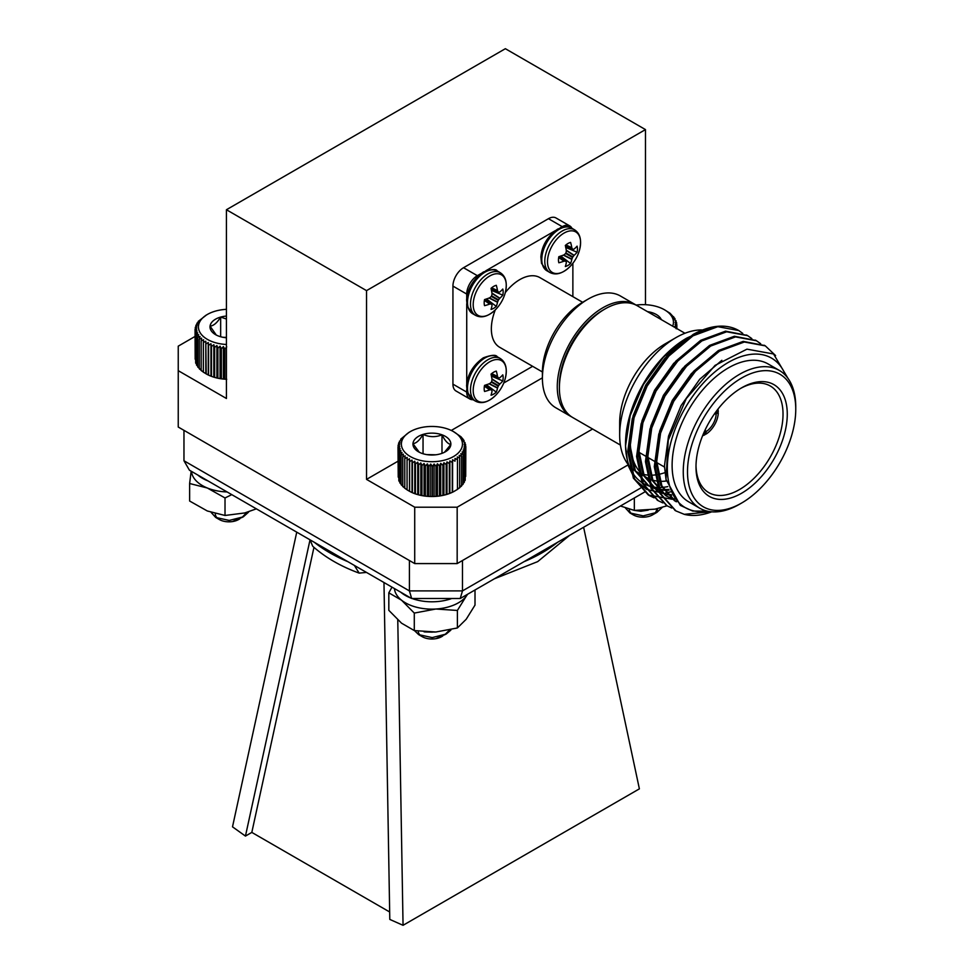 <?xml version="1.0" encoding="UTF-8"?>
<svg xmlns="http://www.w3.org/2000/svg" width="974" height="974" viewBox="0 0 974 974"><rect width="100%" height="100%" fill="white"/><g stroke="black" fill="none" stroke-linecap="round" stroke-linejoin="round"><path stroke-width="1.46" d="M313.957 547.351L251.816 832.405L245.448 836.082L310.012 539.888M397.769 619.927L403.053 925.3L389.795 919.419L383.975 582.513M411.673 598.511L189.419 470.186L183.964 460.751L409.409 590.901L411.673 598.511L460.227 598.511L462.48 590.901L462.48 560.513M640.478 488.144L462.48 590.901L409.409 590.901L409.409 560.513M183.964 460.751L183.964 430.35M354.378 565.431L359.163 573.114C340.766 566.405 325.279 557.445 312.727 546.256L310.012 539.815M359.163 573.114L366.321 572.432M245.448 836.082L232.506 826.841L296.741 532.157M403.053 925.3L639.382 788.855L583.621 527.263M389.673 911.993L251.816 832.405M702.619 435.695A18.007 10.397 -60 0 0 705.018 434.684L704.494 431.336M705.018 432.237A15.012 8.669 -60 0 1 703.849 432.76M715.099 412.952L718.264 411.734A18.007 10.397 -60 0 0 717.935 409.153M716.024 411.685A15.012 8.669 -60 0 1 716.146 412.952M717.205 412.343L718.264 412.952L714.246 414.181M716.146 414.181A15.012 8.669 -60 0 1 706.077 431.628L706.077 434.075L705.018 433.467M705.127 429.972L706.077 431.628M718.264 412.952A18.007 10.397 -60 0 1 706.077 434.075M696.008 465.621A61.545 35.527 120 0 0 708.731 492.601A61.545 35.527 120 0 0 739.51 489.545A61.545 35.527 120 0 0 779.711 435.317A61.545 35.527 120 0 0 770.276 385.996A61.545 35.527 120 0 0 740.557 388.456M741.628 493.221A64.54 37.268 -60 0 1 695.996 466.875A64.54 37.268 -60 0 1 741.628 387.822A64.54 37.268 -60 0 1 787.272 414.169A64.54 37.268 -60 0 1 741.628 493.221M741.628 378.022A76.556 44.195 -60 0 1 795.758 409.275A76.556 44.195 -60 0 1 741.628 503.034A76.556 44.195 -60 0 1 687.498 471.781A76.556 44.195 -60 0 1 741.628 378.022M741.628 503.034L739.51 504.252A79.551 45.936 -60 0 1 699.734 508.197A79.551 45.936 -60 0 1 687.534 444.448A79.551 45.936 -60 0 1 739.51 374.345A79.551 45.936 -60 0 1 779.285 370.4A79.551 45.936 -60 0 1 795.758 406.815L795.758 409.275M699.734 508.197L688.581 501.756A79.551 45.936 -60 0 1 676.394 438.008A79.551 45.936 -60 0 1 728.369 367.904A79.551 45.936 -60 0 1 768.145 363.972L779.285 370.4M787.954 378.314L773.539 353.976L746.973 349.155L715.062 365.384L686.256 398.622L668.249 440.224L665.972 479.342L680.327 505.372L692.697 511.058L707.538 511.204M785.665 375.514A86.309 49.832 120 0 0 685.209 407.948A86.309 49.832 120 0 0 707.343 511.155M710.947 511.752L684.272 514.333A93.821 54.167 120 0 0 711.714 511.825M713.224 327.459L693.159 334.435A93.821 54.167 -60 0 1 738.755 330.539A93.821 54.167 -60 0 1 738.767 330.539L742.76 333.412M693.159 334.435L667.044 356.009L646.079 385.351L632.248 418.832L627.755 451.376L633.356 478.088L648.282 494.962L672.23 499.272M672.425 499.248L673.46 499.102M747.07 335.348L725.557 331.16L700.72 340.303L675.895 361.111L654.918 390.464L641.099 423.933L636.594 456.477L642.195 483.201L657.694 500.38M755.921 340.45L734.396 336.261L709.571 345.417L684.734 366.212L663.769 395.566L649.938 429.035L645.445 461.591L651.046 488.303L666.533 505.482M764.76 345.563L743.235 341.375L718.41 350.518L693.573 371.325L672.608 400.679L658.777 434.148L654.284 466.692L659.885 493.404L675.384 510.595M684.272 514.333L675.907 510.912L660.993 494.037L655.392 467.337L659.885 434.781L673.716 401.312L694.681 371.958L719.518 351.151L744.343 342.008L765.321 345.867L775.596 355.583M671.707 508.026L667.08 505.81L652.154 488.948L646.541 462.224L651.046 429.68L664.877 396.211L685.842 366.857L710.679 346.05L735.504 336.907L756.481 340.766L760.682 343.7M662.856 502.913L658.241 500.709L643.303 483.834L637.702 457.123L642.195 424.567L656.026 391.098L676.991 361.744L701.828 340.949L726.665 331.793L747.63 335.653L751.831 338.599M654.017 497.811L649.402 495.608L634.464 478.733L628.851 452.009L633.356 419.465L647.186 385.996L668.152 356.642L692.989 335.835L717.814 326.692L738.755 330.539M666.094 480.024L664.451 465.937L668.517 436.169L681.094 405.574L699.734 379.251L721.856 360.307M676.273 501.659L675.019 501.001M676.394 501.793L674.458 500.697L660.774 485.259L655.612 460.824L659.666 431.068L672.255 400.46L691.357 373.626L715.598 353.659M673.996 498.907L670.867 497.982M670.258 497.763L666.167 495.9M670.757 498.177L665.619 495.583L651.935 480.145L646.76 455.722L650.827 425.967L663.404 395.359L682.506 368.525L706.747 348.546M671.281 494.695L667.153 494.208M666.484 494.086L662.016 492.881M661.407 492.661L657.328 490.786M661.906 493.063L656.768 490.482L643.084 475.044L637.921 450.609L641.976 420.853L654.565 390.257L673.667 363.412L697.908 343.445M668.821 489.447L663.891 489.642M663.16 489.618L658.302 489.106M657.633 488.985L653.177 487.767M652.568 487.548L648.477 485.685M653.067 487.962L647.929 485.369L634.244 469.931L629.07 445.508L633.137 415.752L645.713 385.144L664.816 358.31L689.056 338.331M670.416 491.967L665.875 492.601M661.176 492.771L646.517 489.325L635.145 479.853L627.962 465.048L625.515 446.055L630.19 415.569L643.51 384.365L663.416 357.141L686.962 338.002L699.454 332.329M675.566 501.33L661.882 485.892L656.72 461.469L660.774 431.701L673.351 401.105L696.106 370.437M674.337 499.345L671.354 498.408M666.727 496.229L653.03 480.791L647.868 456.356L651.935 426.6L664.511 395.992L687.254 365.323M671.61 495.279L667.592 494.719M666.934 494.585L662.515 493.294M657.876 491.115L644.191 475.677L639.029 451.254L643.084 421.498L655.66 390.891L678.415 360.222M669.101 490.153L664.268 490.263M663.55 490.226L658.741 489.618M658.083 489.484L653.676 488.193M649.037 486.014L635.34 470.576L630.178 446.141L634.244 416.385L646.821 385.789L669.564 355.12M667.799 486.61A86.309 49.832 -60 0 1 662.612 487.365M661.87 487.426A86.309 49.832 -60 0 1 656.987 487.438M656.33 487.39A86.309 49.832 -60 0 1 652.069 486.781M651.521 486.659A86.309 49.832 -60 0 1 648.964 485.941M648.854 485.904A86.309 49.832 -60 0 1 625.515 444.984M625.515 446.055L625.515 443.949A86.309 49.832 -60 0 1 686.548 338.246A86.309 49.832 -60 0 1 686.865 338.063M666.301 481.01A79.551 45.936 -60 0 1 660.007 481.314M659.118 481.266A79.551 45.936 -60 0 1 652.738 480.158M651.801 479.865A79.551 45.936 -60 0 1 646.773 477.613A79.551 45.936 -60 0 1 644.362 476.055M643.096 475.056A79.551 45.936 -60 0 1 656.586 371.033M627.621 463.758A79.551 45.936 -60 0 1 619.671 435.074A79.551 45.936 -60 0 1 675.932 337.637A79.551 45.936 -60 0 1 702.571 330.003M702.826 330.016A79.551 45.936 -60 0 1 704.458 330.137M664.877 472.67A79.551 45.936 -60 0 1 658.132 474.484M655.855 474.862A79.551 45.936 -60 0 1 650.827 475.215M647.795 475.081A79.551 45.936 -60 0 1 643.619 474.423M642.694 474.192A79.551 45.936 -60 0 1 641.817 473.936M643.388 475.665L636.156 471.489A79.551 45.936 -60 0 1 635.645 471.185M634.476 470.442A79.551 45.936 -60 0 1 629.058 465.572M675.932 337.637L665.315 343.761L675.932 337.637M619.671 435.074L619.671 422.813A64.54 37.268 -60 0 1 665.315 343.761M620.401 445.069L572.761 417.554A64.54 37.268 -60 0 1 562.862 365.834A64.54 37.268 -60 0 1 605.024 308.953A64.54 37.268 -60 0 1 637.3 305.763L684.953 333.266M565.931 261.276L565.931 261.276A38.132 9.947 -132.4 0 1 566.32 262.335L566.332 262.542A38.242 20.077 -115.8 0 1 565.334 266.511A13.417 7.743 -60 0 0 570.594 263.467A38.242 23.924 55.5 0 0 571.799 259.388L571.872 259.133A38.132 30.571 80.4 0 0 572.542 257.453L572.846 256.941A38.132 30.571 159.6 0 0 573.966 255.517L574.136 255.322A38.242 23.924 -175.5 0 0 577.083 252.242L565.663 247.396M565.468 246.057L572.542 249.125A38.132 13.794 39.2 0 0 571.872 247.895L571.799 247.664A38.242 23.924 55.5 0 0 570.594 242.416A13.417 7.743 -60 0 0 565.334 245.46A38.242 20.077 -115.8 0 1 566.332 250.817L566.32 251.109A38.132 26.736 -92.3 0 1 565.931 252.948L565.626 253.459A38.132 26.736 -27.7 0 1 564.238 254.725L563.983 254.871A38.242 20.077 -4.2 0 1 558.845 256.686A13.417 7.743 -60 0 0 558.845 262.773A38.242 23.924 -175.5 0 0 563.983 261.178L564.238 261.129A38.132 13.794 -159.2 0 0 565.626 261.105L559.441 256.503M577.083 252.242A13.417 7.743 -60 0 0 577.083 246.154A38.242 20.077 -4.2 0 1 574.136 249.015L573.966 249.101A38.132 9.947 12.4 0 1 572.846 249.295M559.843 256.698A9.971 5.759 120 0 0 560.525 256.15M565.711 247.177A9.971 5.759 120 0 0 565.833 246.312M491.627 304.18L491.627 304.18A38.132 9.947 -132.4 0 1 492.016 305.239L492.028 305.434A38.242 20.077 -115.8 0 1 491.03 309.415A13.417 7.743 -60 0 0 496.302 306.372A38.242 23.924 55.5 0 0 497.495 302.281L497.58 302.025A38.132 30.571 80.4 0 0 498.25 300.357L498.542 299.834A38.132 30.571 159.6 0 0 499.662 298.409L499.845 298.214A38.242 23.924 -175.5 0 0 502.779 295.146L491.359 290.301M491.164 288.961L498.25 292.017A38.132 13.794 39.2 0 0 497.58 290.8L497.495 290.556A38.242 23.924 55.5 0 0 496.302 285.309A13.417 7.743 -60 0 0 491.03 288.353A38.242 20.077 -115.8 0 1 492.028 293.71L492.016 294.002A38.132 26.736 -92.3 0 1 491.627 295.84L491.322 296.364A38.132 26.736 -27.7 0 1 489.934 297.618L489.691 297.776A38.242 20.077 -4.2 0 1 484.553 299.578A13.417 7.743 -60 0 0 484.553 305.666A38.242 23.924 -175.5 0 0 489.691 304.083L489.934 304.034A38.132 13.794 -159.2 0 0 491.322 303.998L485.137 299.395M502.779 295.146A13.417 7.743 -60 0 0 502.779 289.059A38.242 20.077 -4.2 0 1 499.845 291.908L499.662 292.005A38.132 9.947 12.4 0 1 498.542 292.188M485.539 299.602A9.971 5.759 120 0 0 486.221 299.055M491.407 290.069A9.971 5.759 120 0 0 491.541 289.205M491.627 389.965L491.627 389.965A38.132 9.947 -132.4 0 1 492.016 391.024L492.028 391.219A38.242 20.077 -115.8 0 1 491.03 395.201A13.417 7.743 -60 0 0 496.302 392.157A38.242 23.924 55.5 0 0 497.495 388.066L497.58 387.822A38.132 30.571 80.4 0 0 498.25 386.142L498.542 385.631A38.132 30.571 159.6 0 0 499.662 384.206L499.845 384.012A38.242 23.924 -175.5 0 0 502.779 380.931L491.359 376.086M491.164 374.747L498.25 377.815A38.132 13.794 39.2 0 0 497.58 376.585L497.495 376.354A38.242 23.924 55.5 0 0 496.302 371.106A13.417 7.743 -60 0 0 491.03 374.15A38.242 20.077 -115.8 0 1 492.028 379.507L492.016 379.799A38.132 26.736 -92.3 0 1 491.627 381.625L491.322 382.149A38.132 26.736 -27.7 0 1 489.934 383.415L489.691 383.561A38.242 20.077 -4.2 0 1 484.553 385.375A13.417 7.743 -60 0 0 484.553 391.463A38.242 23.924 -175.5 0 0 489.691 389.868L489.934 389.819A38.132 13.794 -159.2 0 0 491.322 389.795L485.137 385.193M502.779 380.931A13.417 7.743 -60 0 0 502.779 374.844A38.242 20.077 -4.2 0 1 499.845 377.705L499.662 377.79A38.132 9.947 12.4 0 1 498.542 377.985M485.539 385.387A9.971 5.759 120 0 0 486.221 384.84M491.407 375.867A9.971 5.759 120 0 0 491.541 375.002M603.953 309.586A61.545 35.527 120 0 0 602.906 310.182A61.545 35.527 120 0 0 559.405 386.763M560.695 256.004L570.594 263.467M486.403 298.896L496.302 306.372M486.403 384.693L496.302 392.157M571.714 416.909A64.54 37.268 -60 0 1 570.63 416.324A64.54 37.268 -60 0 1 560.744 364.605A64.54 37.268 -60 0 1 602.906 307.735A64.54 37.268 -60 0 1 635.182 304.533A64.54 37.268 -60 0 1 636.217 305.179M564.031 233.09A23.4 13.502 -60 0 1 579.469 250.184L579.469 250.184A38.254 38.254 0 0 1 569.997 266.572L569.997 266.572A23.4 13.502 -60 0 1 547.778 265.086A23.4 13.502 -60 0 1 564.031 233.09M489.739 275.995A23.4 13.502 -60 0 1 505.165 293.077L505.165 293.077A38.254 38.254 0 0 1 495.705 309.464L495.705 309.464A23.4 13.502 -60 0 1 473.474 307.991A23.4 13.502 -60 0 1 489.739 275.995M489.739 361.78A23.4 13.502 -60 0 1 505.165 378.874L505.165 378.874A38.254 38.254 0 0 1 495.705 395.261L495.705 395.261A23.4 13.502 -60 0 1 473.474 393.776A23.4 13.502 -60 0 1 489.739 361.78M570.63 416.324L555.777 407.753A64.54 37.268 -60 0 1 542.408 378.204A64.54 37.268 -60 0 1 588.04 299.152A64.54 37.268 -60 0 1 620.316 295.95L635.182 304.533M588.04 299.152L582.732 302.22A57.04 32.933 -60 0 0 542.408 372.068L542.408 378.204M582.635 302.281L539.913 277.614A40.226 23.23 120 0 0 519.799 279.599A40.226 23.23 120 0 0 505.311 292.553M495.316 309.854A40.226 23.23 120 0 0 499.686 347.292L542.408 371.958M472.974 399.681A15.012 8.669 -60 0 1 469.833 398.987A15.012 8.669 -60 0 1 466.729 392.108L452.934 384.146A15.012 8.669 120 0 0 456.039 391.012L469.833 398.987M503.753 383.001L532.644 366.309M572.87 296.632L572.87 263.272M569.753 225.907L555.959 217.945A15.012 8.669 120 0 0 548.459 218.687L562.254 226.662A15.012 8.669 -60 0 1 569.753 225.907A15.012 8.669 -60 0 1 571.933 228.281M562.254 226.662L560.062 227.916M555.192 230.728L485.77 270.821M480.9 273.633L477.345 275.679L463.539 267.716A15.012 8.669 120 0 0 452.934 286.1L452.934 384.146M452.934 286.1L466.729 294.063A15.012 8.669 -60 0 1 477.345 275.679M466.729 294.063L466.729 298.166M466.729 303.791L466.729 383.963M466.729 389.588L466.729 392.108M548.459 218.687L463.539 267.716M645.47 129.591L366.528 290.629L226.431 209.739L505.36 48.7L645.47 129.591L645.47 304.692M397.989 461.213L366.528 479.378L366.528 290.629M542.408 377.839L451.279 430.447M592.594 429.01L457.171 507.198L457.171 563.581L627.95 464.975M195.056 336.444L178.242 346.16L178.242 427.038L414.717 563.581L414.717 507.198L366.528 479.378M414.717 507.198L457.171 507.198M226.431 209.739L226.431 398.488L178.242 370.668M414.717 563.581L457.171 563.581M453.507 431.616A30.535 17.629 0 0 0 410.322 431.616A30.535 17.629 0 0 0 408.289 455.248A30.535 17.629 0 0 0 448.807 458.766A30.535 17.629 0 0 0 458.9 435.828A30.535 17.629 0 0 0 453.507 431.616L461.019 436.79L464.014 440.504L462.906 440.37L465.596 444.497L464.062 444.205L465.828 446.542L464.123 446.153L465.706 448.588L463.819 448.089L465.207 450.621L463.174 450L464.33 452.606L462.175 451.863L463.113 454.529L460.848 453.653L461.554 456.38L459.217 455.357L459.667 458.109L457.269 456.952L457.476 459.728L455.053 458.413L455.004 461.201L452.581 459.74L452.277 462.516L449.878 460.909L449.331 463.661L446.993 461.907L446.189 464.61L443.925 462.723L442.902 465.377L440.735 463.356L439.481 465.937L437.448 463.794L435.987 466.29L434.1 464.026L432.444 466.436L430.727 464.062L428.889 466.351L427.367 463.88L425.382 466.071L424.055 463.514L421.937 465.572L420.829 462.93L418.601 464.866L417.736 462.175L415.411 463.965L414.778 461.226L412.404 462.869L412.026 460.105L409.604 461.603L409.482 458.827L407.059 460.178L407.181 457.403L404.782 458.608L405.16 455.844L402.798 456.903L403.431 454.164L401.142 455.089L402.006 452.399L399.815 453.19L400.923 450.56L398.841 451.218L400.168 448.661L398.232 449.197L399.754 446.725L397.989 447.151L398.232 477.15M398.232 449.197L398.841 479.585M398.841 451.218L398.841 480.888L399.815 481.887M399.815 453.19L399.815 482.861L402.006 484.845M401.142 455.089L401.142 484.76L403.431 486.61M402.798 456.903L402.798 486.574L405.16 488.278M404.782 458.608L404.782 488.278L407.181 489.837M407.059 460.178L407.059 489.849L409.482 491.261A32.227 18.603 180 0 1 409.129 491.066A32.227 18.603 180 0 1 409.007 490.993M409.129 491.066L412.026 492.552A32.227 18.603 180 0 1 409.482 491.261L409.482 458.827M412.026 492.552L414.778 493.672A32.227 18.603 180 0 1 412.026 492.552L412.026 460.105M414.778 493.672L417.736 494.609A32.227 18.603 180 0 1 414.778 493.672L414.778 461.226M417.736 494.609L420.829 495.376A32.227 18.603 180 0 1 417.736 494.609L417.736 462.175M420.829 495.376L424.055 495.949A32.227 18.603 180 0 1 420.829 495.376L420.829 462.93M424.055 495.949L427.367 496.326A32.227 18.603 180 0 1 424.055 495.949L424.055 463.514M427.367 496.326L430.727 496.497A32.227 18.603 180 0 1 427.367 496.326L427.367 463.88M430.727 496.497L434.1 496.472A32.227 18.603 180 0 1 430.727 496.497L430.727 464.062M434.1 496.472L437.448 496.241A32.227 18.603 180 0 1 434.1 496.472L434.1 464.026M437.448 496.241L440.735 495.803A32.227 18.603 180 0 1 437.448 496.241L437.448 463.794M440.735 495.803L443.925 495.169A32.227 18.603 180 0 1 440.735 495.803L440.735 463.356M443.925 495.169L446.993 494.354A32.227 18.603 180 0 1 443.925 495.169L443.925 462.723M446.993 494.354L449.878 493.355A32.227 18.603 180 0 1 446.993 494.354L446.993 461.907M449.878 493.355L452.581 492.187A32.227 18.603 180 0 1 449.878 493.355L449.878 460.909M454.7 491.066L455.041 490.872A32.227 18.603 180 0 1 454.7 491.066A32.227 18.603 180 0 1 452.581 492.187L457.476 489.398L457.476 459.728M455.004 461.201L455.053 458.413M457.269 489.386L459.667 487.779L459.667 458.109M459.217 487.791L461.554 486.05L461.554 456.38M460.848 486.099L463.113 484.212L463.113 454.529M463.113 483.433L464.33 482.276L464.33 452.606M464.33 481.217L465.207 480.292L465.207 450.621M465.207 478.879L465.706 448.588M465.706 476.396L465.828 446.542M425.285 631.943L432.383 632.138M420.695 635.62A13.673 7.902 180 0 1 419.818 634.804A13.673 7.902 180 0 1 418.236 631.201M442.318 636.229A13.673 7.902 180 0 1 441.587 636.692A13.673 7.902 180 0 1 422.241 636.692L418.637 634.61L432.2 637.605L446.226 634.013L450.889 630.093M449.513 630.02L444.777 634.78M446.226 634.013L436.571 638.335A14.622 8.437 0 0 0 442.257 636.302A14.622 8.437 0 0 0 442.732 636.022M414.51 630.616L418.637 634.61M424.092 631.858L434.83 632.053M444.424 452.301L450.852 444.485C447.906 443.961 444.948 440.735 441.989 434.806A18.956 10.945 0 0 0 423.045 434.404A18.956 10.945 0 0 0 412.964 443.681A18.956 10.945 0 0 0 418.503 451.814A18.956 10.945 0 0 0 421.839 453.348A18.956 10.945 0 0 0 440.784 453.75A18.956 10.945 0 0 0 445.313 451.814A18.956 10.945 0 0 0 450.852 444.485A18.956 10.945 0 0 0 441.989 434.806C435.731 437.375 429.412 437.241 423.045 434.404C419.709 440.175 416.361 443.255 412.964 443.681L419.283 452.24M435.853 454.785L426.624 454.59M423.045 453.75L423.045 434.404M441.989 453.348L441.989 434.806M397.989 447.151L399.705 444.777L398.123 445.106L400.01 442.841L398.622 443.073L401.653 439.067L400.716 439.164L408.824 432.505M400.716 439.164L400.716 439.931M399.486 441.088L399.486 442.147M398.622 443.073L398.622 444.497M398.123 445.106L398.123 446.969M409.604 461.603L409.604 491.273M412.404 462.869L412.404 492.54M415.411 463.965L415.411 493.635M418.601 464.866L418.601 494.536M421.937 465.572L421.937 495.242M425.382 466.071L425.382 495.742M428.889 466.351L428.889 496.034M432.444 466.436L432.444 496.107M435.987 466.29L435.987 495.961M439.481 465.937L439.481 495.608M442.902 465.377L442.902 495.048M446.189 464.61L446.189 494.281M449.331 463.661L449.331 493.331M452.277 462.516L452.277 492.187M452.581 459.74L452.581 492.187M465.596 444.497L465.596 446.214M464.988 442.476L464.988 443.779M464.014 440.504L464.014 441.478M462.687 438.604L462.687 439.298M226.723 346.854L224.836 349.118L223.375 346.622L221.342 348.765L220.087 346.184L217.92 348.205L216.898 345.551L214.633 347.426L213.842 344.723L211.504 346.464L210.944 343.725L208.558 345.32L208.253 342.544L205.831 344.005L205.794 341.217L203.371 342.531L203.578 339.756L201.18 340.912L201.642 338.161L199.305 339.171L200.011 336.456L197.746 337.333L198.684 334.654L196.529 335.409L197.698 332.791L195.677 333.412L197.052 330.88L195.177 331.391L196.76 328.944L195.056 329.334L195.177 359.187M195.177 331.391L195.677 361.658M195.677 333.412L195.677 363.095L196.529 364.008M196.529 335.409L196.529 365.08L197.746 366.224M197.746 337.333L197.746 367.003L200.011 368.89M199.305 339.171L199.305 368.854L201.642 370.595M201.18 340.912L201.18 370.583L203.578 372.19M203.371 342.531L203.371 372.202L208.253 374.99A32.227 18.603 180 0 1 206.184 373.894A32.227 18.603 180 0 1 205.818 373.675L205.794 341.217M208.253 374.99L210.944 376.159A32.227 18.603 180 0 1 208.253 374.99L208.253 342.544M210.944 376.159L213.842 377.169A32.227 18.603 180 0 1 210.944 376.159L210.944 343.725M213.842 377.169L216.898 377.985A32.227 18.603 180 0 1 213.842 377.169L213.842 344.723M216.898 377.985L220.087 378.618A32.227 18.603 180 0 1 216.898 377.985L216.898 345.551M220.087 378.618L223.375 379.056A32.227 18.603 180 0 1 220.087 378.618L220.087 346.184M226.431 379.288A32.227 18.603 180 0 1 223.375 379.056L226.723 379.3M248.492 512.19L248.723 511.764A20.71 11.956 0 0 1 248.492 512.19L243.305 516.829L229.255 520.433L215.68 517.425L211.127 512.397M217.75 518.448A13.673 7.902 180 0 1 216.678 517.401A13.673 7.902 180 0 1 215.303 513.651M239.409 519.045A13.673 7.902 180 0 1 238.642 519.519A13.673 7.902 180 0 1 219.296 519.519L215.68 517.425M246.958 512.324L241.893 517.584M243.305 516.829L233.163 521.26A14.622 8.437 0 0 0 239.312 519.142A14.622 8.437 0 0 0 239.823 518.825M226.431 309.342A30.535 17.629 0 0 0 207.389 314.444A30.535 17.629 0 0 0 200.303 332.974A30.535 17.629 0 0 0 226.431 344.479M226.431 316.063A18.956 10.945 0 0 0 220.66 317.074A18.956 10.945 0 0 0 210.055 326.144A18.956 10.945 0 0 0 215.571 334.654A18.956 10.945 0 0 0 218.371 335.981A18.956 10.945 0 0 0 226.431 337.759M226.431 319.034L220.66 317.074C217.153 322.771 213.623 325.803 210.055 326.144L216.265 335.032M226.431 337.418L222.851 337.272M220.66 336.748L220.66 317.074M195.056 329.334L196.821 326.996L195.299 327.288L197.235 325.06L195.92 325.279L197.99 323.161L196.894 323.307L199.098 321.323L198.233 321.408L206.585 314.906M198.233 321.408L198.233 322.102M196.894 323.307L196.894 324.269M195.92 325.279L195.92 326.57M195.299 327.288L195.299 329.005M205.831 344.005L206.184 373.894M208.558 345.32L208.558 374.99M211.504 346.464L211.504 376.147M214.633 347.426L214.633 377.108M217.92 348.205L217.92 377.875M221.342 348.765L221.342 378.436M223.375 346.622L223.375 379.056M224.836 349.118L224.836 378.789M635.279 510.461L648.209 510.157L640.868 511.253L634.707 510.437M652.921 514.674A13.673 7.902 180 0 1 652.592 514.869A13.673 7.902 180 0 1 634.488 515.502A13.673 7.902 180 0 1 633.246 514.869L629.934 512.957L643.217 515.879L656.963 512.336L662.32 507.332M631.797 513.882A13.673 7.902 180 0 1 629.241 509.219M656.573 508.818A13.673 7.902 180 0 1 654.333 513.639M656.963 512.336L652.824 514.722A14.622 8.437 0 0 0 653.262 514.479A14.622 8.437 0 0 0 653.298 514.455M625.478 508.038L629.934 512.957M654.796 513.444A14.622 8.437 0 0 0 657.535 508.83L657.535 508.598M672.681 326.18A30.535 17.629 0 0 0 664.511 309.793A30.535 17.629 0 0 0 661.748 308.381A30.535 17.629 0 0 0 636.071 305.081M661.322 319.63A18.956 10.945 0 0 0 660.506 318.169A18.956 10.945 0 0 0 647.466 311.631M660.506 318.169L658.85 318.194M664.511 309.793L670.039 313.251L675.006 318.668L673.911 318.535L676.601 322.662L675.067 322.357L676.845 324.707L675.128 324.305L676.711 326.753L674.824 326.253L676.212 328.786M676.711 326.753L676.711 328.518M676.845 324.707L676.845 328.591M676.601 322.662L676.601 324.379M675.98 320.641L675.98 321.944M675.006 318.668L675.006 319.642M673.679 316.769L673.679 317.463M457.39 610.454L435.841 609.018A37.523 21.672 0 0 0 466.193 596.283L457.39 610.454L457.39 627.962L466.193 619.269L475.008 605.097L475.008 589.964M466.193 596.283A37.523 21.672 0 0 0 467.544 594.286A37.523 21.672 180 0 1 426.868 608.945A37.523 21.672 180 0 1 394.433 588.552A37.523 21.672 0 0 0 401.556 600.215A37.523 21.672 180 0 0 435.841 609.018L414.291 613.072L401.556 600.215L388.821 592.825L391.998 587.139M457.39 627.962L435.841 632.004L414.291 630.568L414.291 613.072M414.291 630.568L401.556 623.19L388.821 610.333L388.821 592.825M665.972 505.177L667.08 505.81L654.881 509.171L634.342 510.413L634.342 497.982M634.342 510.413L620.438 506.005M231.775 494.646L225.018 497.958L207.316 487.998L189.626 483.518L191.135 471.416M256.369 508.842L244.693 512.957L225.018 515.465L225.018 497.958M225.018 515.465L207.316 510.985L189.626 501.026L189.626 483.518M191.488 471.392A37.523 21.672 0 0 0 207.316 487.998A37.523 21.672 180 0 0 227.1 491.943A37.523 21.672 180 0 1 191.488 471.392M451.011 598.779A37.523 21.672 180 0 1 412.818 598.779M410.955 598.097A37.523 21.672 180 0 1 400.777 592.216M208.022 480.925A37.523 21.672 180 0 1 197.844 475.056M314.322 542.299A150.106 86.662 0 0 0 347.974 561.73M523.927 561.73A150.106 86.662 0 0 0 557.566 542.299M565.845 261.166L559.526 256.479L565.699 261.105M563.983 261.178L558.699 257.477M558.723 257.282L564.238 261.129M571.872 247.895L565.784 245.058M565.931 244.937L571.799 247.664M572.578 249.186L565.48 246.105M573.966 255.517L566.284 250.476M566.235 250.135L574.136 255.322M572.542 257.453L565.626 253.459M565.931 252.948L572.846 256.941M571.799 259.388L563.349 255.127M563.666 255.005L571.872 259.133M485.186 299.383L491.395 304.01M489.691 304.083L484.395 300.369M484.431 300.175L489.934 304.034M497.58 290.8L491.48 287.963M491.639 287.829L497.495 290.556M498.286 292.078L491.176 288.998M499.662 298.409L491.98 293.369M491.931 293.028L499.845 298.214M498.25 300.357L491.322 296.364M491.627 295.84L498.542 299.834M497.495 302.281L489.045 298.032M489.374 297.898L497.58 302.025M485.186 385.18L491.395 389.795M489.691 389.868L484.395 386.167M484.431 385.96L489.934 389.819M497.58 376.585L491.48 373.748M491.639 373.626L497.495 376.354M498.286 377.875L491.176 374.795M499.662 384.206L491.98 379.166M491.931 378.825L499.845 384.012M498.25 386.142L491.322 382.149M491.627 381.625L498.542 385.631M497.495 388.066L489.045 383.817M489.374 383.695L497.58 387.822M569.997 266.572C562.655 273.597 555.959 275.569 549.896 272.501A24.654 14.233 -60 0 1 546.11 252.741A24.654 14.233 -60 0 1 562.217 231.021A24.654 14.233 -60 0 1 574.55 229.803C580.236 233.517 581.88 240.31 579.469 250.184M495.705 309.464C488.364 316.489 481.655 318.474 475.592 315.393A24.654 14.233 -60 0 1 471.818 295.646A24.654 14.233 -60 0 1 487.925 273.913A24.654 14.233 -60 0 1 500.246 272.696C505.944 276.409 507.576 283.203 505.165 293.077M495.705 395.261C488.364 402.286 481.655 404.259 475.592 401.191A24.654 14.233 -60 0 1 471.818 381.431A24.654 14.233 -60 0 1 487.925 359.71A24.654 14.233 -60 0 1 500.246 358.481C505.944 362.206 507.576 369 505.165 378.874M559.234 229.292A24.654 14.233 -60 0 1 571.568 228.074C570.35 225.858 565.699 226.212 557.615 229.133C547.425 236.439 541.848 245.704 540.887 256.917L541.507 263.321L546.913 270.784A24.654 14.233 -60 0 1 543.127 251.024A24.654 14.233 -60 0 1 559.234 229.292M484.942 272.196A24.654 14.233 -60 0 1 497.264 270.967C496.046 268.763 491.395 269.116 483.323 272.038C473.121 279.331 467.544 288.596 466.595 299.809L467.203 306.213L472.609 313.677A24.654 14.233 -60 0 1 468.835 293.917A24.654 14.233 -60 0 1 484.942 272.196M484.942 357.982A24.654 14.233 -60 0 1 497.264 356.764C496.046 354.548 491.395 354.901 483.323 357.823C473.121 365.128 467.544 374.393 466.595 385.607L467.203 392.011L472.609 399.474A24.654 14.233 -60 0 1 468.835 379.714A24.654 14.233 -60 0 1 484.942 357.982M473.206 305.276L473.206 303.998M569.498 535.42L537.697 561.621L494.305 578.824M644.471 492.126L460.227 598.511M639.054 452.362L646.797 456.83M647.893 457.476L655.636 461.944M656.744 462.577L664.487 467.045M765.321 345.867L764.213 345.234M756.481 340.766L755.374 340.121M747.63 335.653L746.522 335.019M675.932 510.924L674.824 510.279M658.241 500.709L657.133 500.064M649.39 495.596L648.282 494.962M646.773 477.613L644.484 476.298M565.492 246.154L572.7 249.271M485.235 299.371L491.541 304.058M491.188 289.059L498.408 292.176M485.235 385.168L491.541 389.856M491.188 374.844L498.408 377.961M574.55 229.803L571.568 228.074M549.896 272.501L546.913 270.784M500.246 272.696L497.264 270.967M475.592 315.393L472.609 313.677M500.246 358.481L497.264 356.764M475.592 401.191L472.609 399.474M441.587 636.692L442.257 636.302M410.322 431.616L408.788 432.505M238.642 519.519L239.312 519.142M207.389 314.444L205.806 315.357M652.592 514.869L653.262 514.479"/></g></svg>
